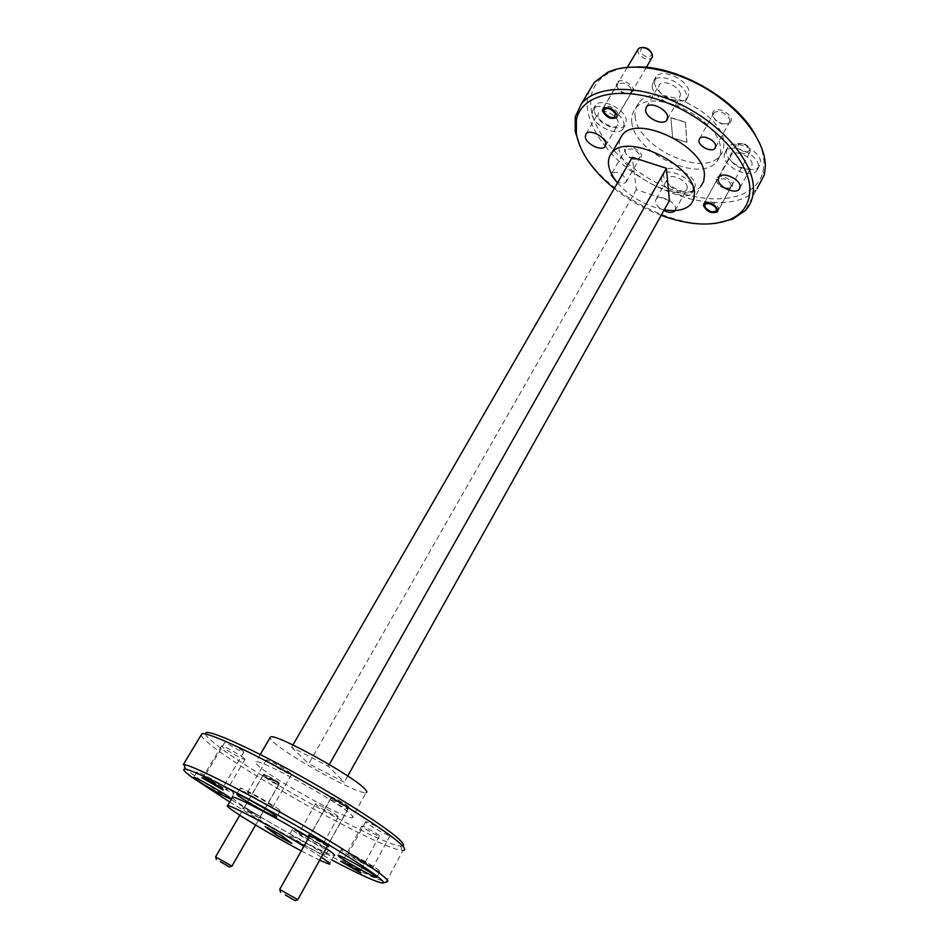 <?xml version="1.0" encoding="UTF-8"?>
<svg xmlns="http://www.w3.org/2000/svg" width="948" height="948" viewBox="0 0 948 948"><rect width="100%" height="100%" fill="white"/><g stroke="black" fill="none" stroke-linecap="round" stroke-linejoin="round"><path stroke-width="0.71" stroke-dasharray="4.74 3.56" d="M614.233 188.545C628.465 199.921 644.107 208.856 661.171 215.35M715.527 223.408C669.454 229.061 598.816 188.936 580.069 146.454M755.355 134.96C761.066 145.127 763.934 154.643 763.946 163.494L763.01 171.754C756.303 199.341 715.633 206.297 674.431 190.726C633.169 175.404 596.067 140.043 591.137 109.411C588.661 92.359 595.19 79.916 610.749 72.084C617.705 68.896 626.012 67.19 635.658 66.964M589.846 89.776C587.227 96.032 586.516 102.977 587.736 110.596C589.763 122.316 595.593 134.189 605.227 146.229M605.262 146.265C641.784 194.032 729.806 220.505 757.014 188.699L745.353 210.48M402.651 845.995L400.72 846.066C380.444 844.988 244.797 769.575 212.708 741.822C206.972 737.023 204.649 734.036 205.728 732.887L201.782 733.965M201.106 735.091C201.521 736.679 204.045 739.393 208.655 743.22C241.894 771.636 380.871 848.946 401.845 850.403L402.983 850.463L386.274 881.711C370.81 880.858 226.276 800.254 190.821 772.987C183.924 767.785 181.412 765.012 183.308 764.633M229.748 802.032C263.082 822.378 297.044 841.67 331.622 859.907M387.222 881.711L386.274 881.711M259.776 816.169L244.335 807.577L255.059 814.249L259.776 816.169M248.246 810.99L260.617 818.764L242.25 808.17L248.246 810.99M222.188 787.113L204.164 777.076L216.997 785.11L222.188 787.113M327.937 843.933L310.66 834.347L322.142 841.575L327.937 843.933M327.404 846.244L309.546 836.136M360.287 870.418L342.738 860.689L354.161 867.811L360.287 870.418M631.724 90.676L629.993 93.84L625.064 93.805C620.608 92.134 617.954 89.61 617.077 86.209L617.669 83.851L623.713 83.021C628.228 84.704 630.894 87.263 631.724 90.676M625.739 93.698L631.486 93.733C635.243 89.586 632.814 85.391 624.187 81.149C619.897 80.059 617.338 80.864 616.508 83.543C616.567 87.868 619.648 91.257 625.739 93.698M640.113 156.527L638.466 159.43L633.217 159.288C628.643 157.522 625.929 154.998 625.064 151.704L625.621 149.523L631.913 148.883C636.546 150.673 639.272 153.221 640.113 156.527M633.845 159.122L639.876 159.288C643.467 155.425 640.955 151.372 632.363 147.153C627.967 145.956 625.348 146.644 624.519 149.203C624.602 153.303 627.706 156.61 633.845 159.122M731.204 185.772L729.498 188.32L724.154 188.178C719.781 186.495 717.316 184.149 716.747 181.127L717.375 179.302L723.786 178.674C728.206 180.381 730.683 182.751 731.204 185.772M724.699 187.977L730.92 188.154C734.582 184.576 732.366 180.831 724.284 176.921C719.816 175.724 717.115 176.387 716.178 178.911C716.131 182.644 718.975 185.666 724.699 187.977M729.841 120.597L729.048 122.932L727.685 123.904L721.677 123.868C716.617 121.984 713.761 119.187 713.097 115.49L713.88 113.108C715.408 111.544 717.861 111.224 721.227 112.148C726.346 114.056 729.225 116.877 729.841 120.597M722.269 123.726L729.166 123.773C733.645 119.318 731.181 114.815 721.76 110.241C716.664 108.973 713.583 109.885 712.505 112.978C712.41 117.552 715.669 121.131 722.269 123.726M654.476 82.239L656.004 76.788C662.391 67.509 689.125 80.296 689.077 92.655L687.478 97.881C680.877 106.934 654.902 94.575 654.476 82.239M652.153 86.232L653.67 80.793C660.033 71.55 686.802 84.36 686.767 96.696L685.179 101.898C678.602 110.904 652.603 98.533 652.153 86.232M726.298 151.716L727.851 147.177C734.333 138.325 761.434 150.922 760.557 162.428L758.945 166.765C752.25 175.404 725.907 163.21 726.298 151.716M724.118 155.673L725.658 151.147C732.129 142.33 759.253 154.951 758.4 166.445L756.8 170.758C750.117 179.362 723.751 167.132 724.118 155.673M663.493 175.155L664.738 170.889C670.319 163.02 695.382 174.93 695.263 185.441L693.972 189.541C688.201 197.22 663.79 185.666 663.493 175.155M661.36 178.911L662.605 174.669C668.162 166.824 693.249 178.757 693.166 189.244L691.874 193.321C686.127 200.964 661.692 189.387 661.36 178.911M594.254 110.395L595.439 105.323C600.925 97.099 625.68 109.174 626.308 120.42L625.052 125.29C619.388 133.312 595.297 121.617 594.254 110.395M592.002 114.175L593.164 109.115C598.638 100.926 623.405 113.025 624.068 124.247L622.824 129.106C617.172 137.081 593.069 125.373 592.002 114.175M616.01 181.044C620.43 183.639 623.748 184.054 625.953 182.289L626.498 180.203C622.753 173.508 617.895 171.15 611.922 173.117L611.484 173.899M324.631 854.634C319.962 850.7 290.882 834.465 289.294 834.904L290.1 835.97C295.207 840.129 323.304 855.807 325.259 855.582L324.631 854.634M327.641 849.183C323.031 845.178 293.987 828.99 292.351 829.5L293.133 830.59C298.205 834.809 326.266 850.451 328.257 850.166L327.641 849.183M379.437 870.679C375.159 866.638 343.46 849.017 341.292 849.455L341.861 850.498C346.672 854.788 377.221 871.769 379.816 871.591L379.437 870.679M279.222 809.829C273.486 804.899 241.906 787.278 240.282 788.108L241.42 789.601C247.677 794.78 278.06 811.725 280.134 811.18L279.222 809.829M232.947 792.007C227.058 787.219 198.108 771.044 196.947 771.873L198.274 773.378C204.602 778.367 232.521 793.974 234.061 793.369L232.947 792.007M379.2 835.579C377.245 833.517 362.942 825.625 361.852 825.992L362.053 826.538C364.115 828.647 378.181 836.409 379.366 836.1L379.2 835.579M348.615 806.63C346.518 804.437 332.606 796.747 331.539 797.197L331.8 797.813C334.004 800.065 347.691 807.613 348.84 807.234L348.615 806.63M243.233 751.397C240.389 748.778 226.169 740.886 225.387 741.49L225.956 742.343C228.906 745.01 242.878 752.759 243.743 752.214L243.233 751.397M279.032 782.728C276.769 780.631 264.445 773.793 263.722 774.232L264.125 774.86C266.471 776.993 278.605 783.723 279.387 783.332L279.032 782.728M232.296 797.683L235.649 800.752C251.884 813.574 327.759 855.914 334.004 855.582L329.276 864.149M301.274 850.901L319.63 860.251M619.672 139.439L618.902 147.77C621.118 176.458 684.823 206.782 700.773 186.389L690.867 204.33M617.492 182.905C630.065 196.971 645.659 205.941 664.275 209.792M635.136 116.403C636.961 146.916 702.752 177.963 719.769 155.97C722.601 152.735 723.94 148.741 723.798 144.001C725.173 113.357 654.369 79.502 638.727 103C635.741 106.686 634.544 111.153 635.136 116.403M631.795 122.138C633.726 152.533 699.6 183.675 716.546 161.824C719.366 158.612 720.693 154.643 720.539 149.914C721.819 119.389 650.897 85.438 635.326 108.795C632.363 112.457 631.178 116.9 631.795 122.138M204.543 776.744L203.713 775.808C204.507 775.298 222.78 785.513 226.572 788.582L227.319 789.471C226.382 789.874 208.513 779.896 204.543 776.744M244.3 758.436C240.673 755.153 222.507 745.057 221.583 745.815L222.318 746.882C226.11 750.247 243.873 760.106 244.951 759.443L244.3 758.436M248.246 793.251L247.547 792.315C248.637 791.829 268.568 802.944 272.277 806.108L272.882 806.985C271.614 807.364 252.168 796.521 248.246 793.251M290.965 773.532C287.457 770.096 267.656 759.135 266.4 759.917L267.016 760.995C270.737 764.515 290.064 775.215 291.486 774.54L290.965 773.532M348.639 854.136L348.307 853.496C349.741 853.247 369.744 864.375 372.528 866.97L372.801 867.574C371.189 867.716 351.649 856.838 348.639 854.136M389.818 834.975C387.211 832.119 367.326 821.134 365.738 821.679L366.011 822.449C368.831 825.4 388.265 836.124 390.019 835.686L389.818 834.975M299.367 833.956L298.893 833.268C299.971 832.972 318.315 843.199 321.313 845.77L321.716 846.41C320.495 846.623 302.542 836.61 299.367 833.956M337.784 816.121C334.952 813.337 316.715 803.229 315.506 803.785L315.909 804.568C318.931 807.447 336.777 817.33 338.128 816.868L337.784 816.121M618.179 122.399C617.717 115.277 602.051 107.622 598.555 112.812L597.797 116C598.425 123.122 613.83 130.611 617.409 125.515L618.179 122.399M687.336 187.349C687.347 180.689 671.468 173.14 667.913 178.106L667.119 180.784C667.274 187.443 682.892 194.85 686.518 189.967L687.336 187.349M675.177 210.527L675.651 208.37C675.58 201.806 659.63 194.186 656.135 199.021L655.376 201.651C656.063 205.076 658.872 208.074 663.801 210.634M752.108 164.466C752.594 157.167 735.447 149.192 731.311 154.773L730.315 157.617C730.031 164.916 746.882 172.726 751.1 167.239L752.108 164.466M680.415 94.776C680.38 86.932 663.458 78.85 659.381 84.692L658.41 88.117C658.647 95.949 675.26 103.865 679.42 98.106L680.415 94.776M352.241 817.709C353.497 817.603 353.083 816.548 350.985 814.545C339.538 802.624 260.001 758.554 255.972 761.837C254.846 762.121 255.676 763.472 258.46 765.889C273.142 779.244 345.641 819.356 352.241 817.709L366.058 792.682C359.008 795.218 286.841 755.497 272.728 741.419L269.955 737.9M670.911 117.623L672.63 137.804L686.921 142.283L685.475 122.114L670.911 117.623L672.63 137.804M326.195 848.413L308.858 837.368M321.336 857.193L303.893 846.22M290.112 842.12L291.783 843.4M291.937 843.116L281.046 834.797L266.898 827.497M669.418 200.585L636.333 189.683L632.28 157.285M292.932 744.95L291.605 747.261L328.34 766.221L344.266 782.219L308.692 763.792L636.333 189.683M291.605 747.261L308.692 763.792M328.34 766.221L329.311 764.515M347.738 776.009L344.266 782.219M672.523 137.993L686.921 142.283M686.814 142.484L685.475 122.114M685.357 122.316L670.805 117.825M651.395 52.614L651.738 54.794C648.645 58.29 644.83 57.295 640.303 51.832L641.464 47.744L642.708 47.436M637.957 49.486L638.217 52.922C642.578 58.859 647.14 60.554 651.88 58.029M603.639 111.106L603.675 107.112C608.343 104.813 612.965 106.603 617.527 112.492L617.456 116.45L616.401 117.244C611.46 118.192 607.206 116.142 603.639 111.106M743.635 151.49C737.994 148.765 736.537 146.111 739.239 143.515L743.481 143.575C747.427 145.127 749.382 147.224 749.358 149.879C748.707 151.775 746.799 152.308 743.635 151.49M742.817 143.764L737.508 143.681L736.288 144.546C734.795 148.018 737.034 151.064 743.007 153.647L749.56 152.889L750.164 151.656C750.2 148.338 747.747 145.708 742.817 143.764M717.814 211.084L711.581 211.321C706.497 209.235 703.985 206.581 704.044 203.358L704.589 202.351L711.095 201.817C717.174 204.519 719.52 207.517 718.11 210.8L717.849 211.06M273.711 780.642L265.156 775.097L269.386 776.91L277.871 782.491L273.711 780.642M267.881 778.107L262.596 775.831L273.297 782.752L278.57 785.062L267.881 778.107M231.94 866.105L215.729 856.956M342.24 804.165L333.104 798.145L338.116 800.254C344.337 803.667 347.347 805.67 347.146 806.298L342.24 804.165M336.564 801.617L330.295 798.974C330.745 800.053 334.549 802.553 341.73 806.475L347.963 809.154C347.88 808.241 344.088 805.729 336.564 801.617M297.85 899.699L279.897 889.568M763.01 171.754L764.372 174.752M400.72 846.066L401.845 850.403M260.119 816.678L260.617 818.764M222.685 787.8L223.1 789.625M328.103 844.407L328.553 846.244M360.394 870.821L360.821 872.539M629.993 93.84L631.486 93.733M638.466 159.43L639.876 159.288M729.498 188.32L730.92 188.154M727.685 123.904L729.166 123.773M653.67 80.793L656.004 76.788M725.658 151.147L727.851 147.177M662.605 174.669L664.738 170.889M593.164 109.115L595.439 105.323M699.636 138.527L713.88 113.108M704.02 203.642L717.375 179.302M611.922 173.117L625.621 149.523M603.047 108.428L617.669 83.851M292.351 829.5L289.294 834.904M341.292 849.455L338.081 855.286M240.282 788.108L236.799 794.045M196.947 771.873L193.665 777.372M361.852 825.992L342.821 860.689M331.539 797.197L310.731 834.347M225.387 741.49L204.223 777.064M263.722 774.232L244.383 807.566M719.769 155.97L716.546 161.824M221.583 745.815L203.713 775.808M266.4 759.917L247.547 792.315M365.738 821.679L348.307 853.496M315.506 803.785L298.893 833.268M586.006 133.869L598.555 112.812M656.135 199.021L667.913 178.106M719.224 176.826L731.311 154.773M646.465 106.899L659.381 84.692M260.25 754.513L255.972 761.837M667.392 119.069L679.42 98.106M740.009 187.763L751.1 167.239M675.095 210.527L686.518 189.967M605.559 145.66L617.409 125.515M338.128 816.868L321.716 846.41M390.019 835.686L372.801 867.574M291.486 774.54L272.882 806.985M244.951 759.443L227.319 789.471M638.727 103L635.326 108.795M279.387 783.332L260.202 816.69M243.743 752.214L222.78 787.812M348.84 807.234L328.221 844.419M379.366 836.1L360.513 870.845M234.061 793.369L230.957 798.69M280.134 811.18L276.887 816.868M379.816 871.591L376.842 877.125M328.257 850.166L325.259 855.582M616.615 117.611L631.119 92.999M625.953 182.289L639.533 158.66M717.34 211.961L730.576 187.574M715.574 147.248L729.048 122.932M622.824 129.106L625.052 125.29M691.874 193.321L693.972 189.541M756.8 170.758L758.945 166.765M685.179 101.898L687.478 97.881M713.169 114.507L712.505 112.978M716.818 180.381L716.178 178.911M625.087 150.649L624.519 149.203M617.112 85.071L616.508 83.543M342.738 860.689L340.64 861.329M310.66 834.347L308.384 835.034M204.164 777.076L201.995 777.692M244.335 807.577L242.25 808.17M610.749 72.084L607.751 72.249M641.464 47.744L639.663 47.815M627.363 67.308L603.675 107.112M646.37 67.367L617.456 116.45M651.738 54.794L652.508 56.631M739.239 143.515L737.508 143.681M736.288 144.546L704.589 202.351M749.56 152.889L718.11 210.8M749.358 149.879L750.164 151.656M265.156 775.097L262.596 775.831M262.643 775.82L239.761 815.233M278.57 785.062L255.581 825.021M277.871 782.491L278.499 785.062M333.104 798.145L330.295 798.974M330.366 798.951L309.889 835.52M347.963 809.154L327.747 845.616M347.146 806.298L347.869 809.154"/><path stroke-width="1.42" d="M661.171 215.35C688.378 225.292 711.261 226.702 729.83 219.569C742.971 213.786 749.643 203.844 749.856 189.742C750.105 161.101 712.28 120.36 666.645 102.657C621.035 84.656 581.029 94.101 576.372 120.005L576.348 134.13C580.306 152.96 592.938 171.09 614.233 188.545M580.069 146.454L575.223 131.488L575.223 116.948L581.373 103.83C596.28 84.87 639.106 84.088 680.723 104.481C722.388 124.721 753.577 161.883 753.435 188.498C753.435 197.303 750.745 204.638 745.353 210.48L732.721 219.166L715.527 223.408M757.014 188.699L764.372 174.752L765.344 166.279C765.593 142.259 741.857 109.956 706.734 88.982C671.634 67.96 630.515 61.549 607.751 72.249L594.254 82.44L589.846 89.776M205.728 732.887C208.596 729.51 246.8 746.325 295.053 772.987C343.283 799.579 389.604 829.488 400.423 840.544C403.564 843.72 404.31 845.533 402.651 845.995M402.983 850.463C405.708 850.415 405.234 848.555 401.573 844.881C390.683 833.849 344.776 804.177 296.001 777.111C247.203 749.986 207.114 731.832 201.888 733.799L201.106 735.091M331.622 859.907C360.797 875.146 377.908 882.849 382.956 883.038C384.224 882.825 383.241 881.332 380.006 878.583C368.891 869.043 325.579 842.002 279.032 815.849C232.461 789.672 192.788 770.049 185.346 769.112C181.933 768.71 184.031 771.352 191.638 777.028L229.748 802.032M201.888 733.799L183.308 764.633L184.327 764.669C191.934 765.486 232.722 785.537 280.644 812.472C328.553 839.383 373.038 867.254 384.307 877.09C387.59 879.934 388.561 881.474 387.222 881.711L383.241 882.944M208.572 780.773C218.17 786.105 223.053 789.198 223.207 790.04L201.912 777.716L208.572 780.773M309.546 836.136L308.384 835.034L315.494 838.316C324.548 843.341 328.944 846.149 328.672 846.718L327.404 846.244M347.975 864.789L360.939 872.978L340.64 861.329L347.975 864.789M715.704 146.111C715.87 140.387 702.788 134.225 699.636 138.527L698.877 140.861C698.83 146.573 711.735 152.64 714.934 148.398L715.704 146.111M717.944 210.207C714.685 203.927 710.052 201.746 704.02 203.642L703.428 205.443C706.698 211.677 711.332 213.857 717.34 211.961L717.944 210.207M611.484 173.899L611.389 175.25L616.01 181.044M617.195 115.336C613.581 108.582 608.865 106.283 603.047 108.428L602.49 110.75C606.116 117.457 610.832 119.756 616.615 117.611L617.195 115.336M376.261 876.568C371.936 872.61 340.202 854.93 338.081 855.286L338.661 856.293C343.531 860.511 374.105 877.54 376.676 877.457L376.261 876.568M275.785 815.825C270.002 810.978 238.386 793.322 236.799 794.045L237.972 795.514C244.288 800.622 274.707 817.591 276.733 817.14L275.785 815.825M229.7 797.552C223.764 792.836 194.778 776.613 193.665 777.372L195.004 778.841C201.391 783.771 229.345 799.413 230.838 798.88L229.7 797.552M334.004 855.582C335.213 855.677 334.668 854.788 332.357 852.892L326.195 848.413M303.893 846.22C273.522 827.758 230.317 804.84 227.638 805.658C226.619 805.67 227.662 806.819 230.767 809.118C241.041 816.821 275.655 837.297 301.274 850.901M319.63 860.251L329.276 864.149C330.461 864.303 329.892 863.45 327.558 861.602L321.336 857.193M700.773 186.389L703.689 181.341L704.435 175.19C705.194 146.419 636.748 113.464 622.113 135.256L619.672 139.439M664.275 209.792C676.481 211.748 685.345 209.935 690.867 204.33L693.735 199.388L694.422 193.309C694.884 164.916 626.107 131.677 611.721 153.043C608.96 156.373 607.941 160.485 608.64 165.367C609.552 171.019 612.503 176.861 617.492 182.905M605.748 143.551C605.191 136.524 589.431 128.81 586.006 133.869L585.295 136.998C586.018 144.025 601.506 151.585 605.002 146.608L605.748 143.551M740.139 186.626C740.542 179.445 723.288 171.375 719.224 176.826L718.264 179.61C718.063 186.792 734.996 194.696 739.156 189.339L740.139 186.626M667.617 117.09C667.487 109.364 650.458 101.175 646.465 106.899L645.529 110.264C645.861 117.979 662.569 125.977 666.657 120.36L667.617 117.09M269.955 737.9L270.5 736.963C275.038 732.816 354.149 776.412 365.027 789.139C367.042 791.26 367.386 792.433 366.058 792.682M663.801 210.634C668.873 212.85 672.559 212.945 674.869 210.93L675.177 210.527M635.658 66.964C676.73 65.068 735.944 98.71 755.355 134.96M308.858 837.368C278.617 818.823 235.412 796.119 232.616 797.138L232.296 797.683M276.2 834.939L291.783 843.4L280.881 835.081L264.978 826.466L276.2 834.939L290.112 842.12M266.898 827.497L276.354 834.667M329.311 764.515L666.397 168.27L669.418 200.585L347.738 776.009M666.397 168.27L632.28 157.285L292.932 744.95M642.708 47.436C646.512 47.519 649.416 49.249 651.395 52.614M646.37 67.367L652.508 56.631L652.082 53.918C648.811 48.881 644.676 46.843 639.663 47.815L637.957 49.486M615.394 113.594C610.82 108.25 606.981 107.124 603.876 110.205L604.291 112.48C607.147 116.509 610.548 118.145 614.505 117.398L615.394 113.594M710.467 204.01C707.374 203.145 705.502 203.547 704.838 205.23C704.779 207.802 706.793 209.935 710.87 211.605L715.278 211.76C717.707 209.318 716.107 206.735 710.467 204.01M220.339 861.673L229.333 866.946L220.339 861.673M215.729 856.956L231.928 866.14M285.289 894.924L294.958 900.6L285.289 894.924M279.897 889.568L297.85 899.699L294.958 900.6M729.83 219.569L732.721 219.166M270.5 736.963L260.25 754.513M666.657 120.36L667.392 119.069M739.156 189.339L740.009 187.763M605.002 146.608L605.559 145.66M594.254 82.44L581.373 103.83M622.113 135.256L611.721 153.043M232.616 797.138L227.638 805.658M714.934 148.398L715.574 147.248M185.346 769.112L184.327 764.669M576.372 120.005L575.223 116.948M603.876 110.205L603.153 108.309M638.383 48.775L627.363 67.308M614.505 117.398L616.401 117.244M704.838 205.23L704.127 203.536M715.278 211.76L717.091 211.511M216.322 859.516L215.717 856.862M239.761 815.233L215.611 856.826M255.581 825.021L231.94 866.105M229.333 866.946L231.976 866.152M280.561 892.388L279.873 889.437M309.889 835.52L279.719 889.378M327.747 845.616L297.802 899.64"/></g></svg>
